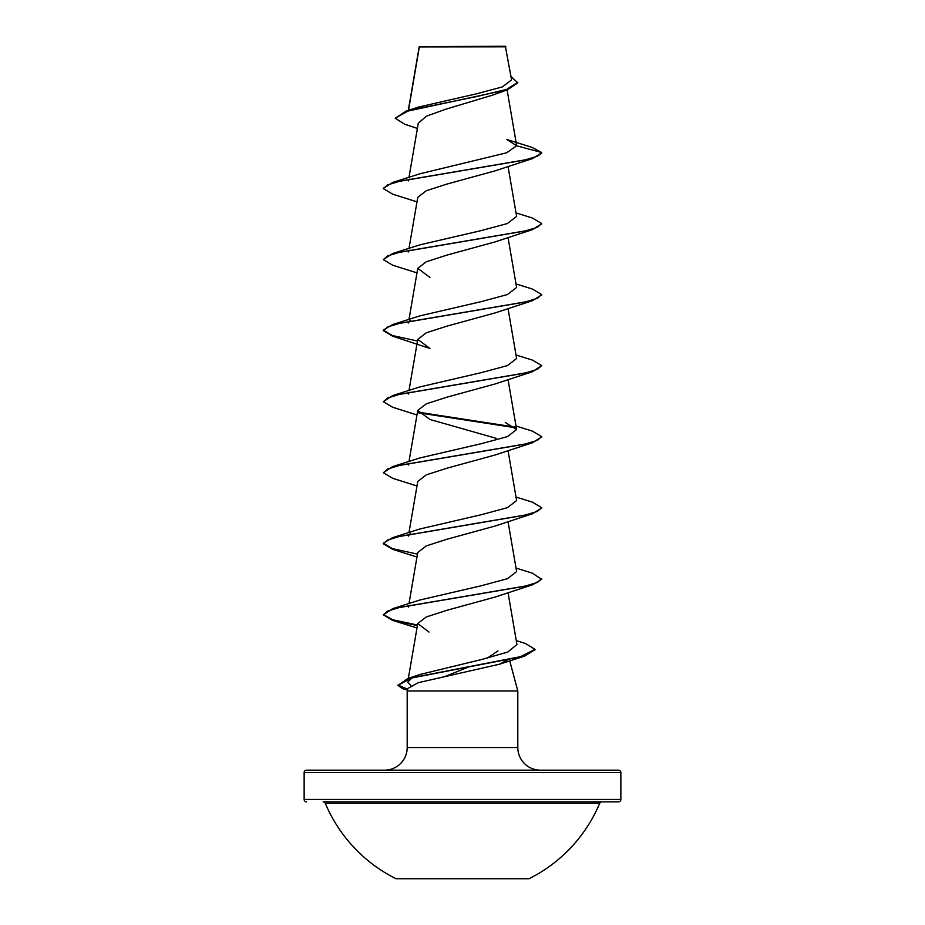 <?xml version="1.0" encoding="UTF-8"?>
<svg xmlns="http://www.w3.org/2000/svg" width="925" height="925" viewBox="0 0 925 925"><rect width="100%" height="100%" fill="white"/><g stroke="black" fill="none" stroke-linecap="round" stroke-linejoin="round"><path stroke-width="1.39" d="M395.993 878.75L529.007 878.75A148.856 148.856 0 0 0 599.712 803.293L325.288 803.293A148.856 148.856 0 0 0 395.993 878.75M620.86 772.537L304.14 772.537A2.37 2.37 0 0 1 306.522 770.167L618.478 770.167A2.37 2.37 0 0 1 620.86 772.537L620.86 799.454A2.37 2.37 0 0 1 618.478 801.836L323.103 801.836A2.37 2.37 0 0 1 325.288 803.293M618.478 801.836L601.897 801.836A2.37 2.37 0 0 0 599.712 803.293M306.522 801.836A2.37 2.37 0 0 1 304.14 799.454L620.86 799.454M417.383 128.425L404.63 124.193L395.206 118.215L406.353 110.965L418.678 107.034L476.837 93.737L502.506 86.869L511.594 79.839L505.339 46.25L419.256 46.655M505.929 46.84L419.326 46.932L408.526 110.295M540.431 770.167A22.628 22.628 0 0 1 517.803 747.539L407.197 747.539A22.628 22.628 0 0 1 384.569 770.167L540.431 770.167L384.569 770.167M508.276 659.479L499.627 664.173L418.273 682.685L407.89 688.408L407.197 690.987L517.803 690.987L517.803 747.539M509.721 660.785L517.803 690.987M445.757 676.21L468.166 667.156M487.325 658.138L497.997 650.899M407.197 690.987L407.197 747.539M304.14 772.537L304.14 799.454M395.206 118.215L407.948 111.081L507.686 89.667L492.771 95.078L445.942 109.162L426.437 116.168L418.297 123.187L408.989 177.392M541.622 152.937L532.384 158.626L495.106 170.847L446.914 184.087L426.298 190.712L417.765 197.337L408.989 248.432M541.645 223.827L532.372 229.666L495.072 241.899L446.891 255.127L426.286 261.752L417.753 268.366L429.905 277.407M532.372 300.706L495.106 312.916L446.868 326.167L426.286 332.792L417.753 339.406L429.928 348.447L392.616 336.214L383.32 330.688L387.621 326.941L400.086 323.195L532.372 300.706L541.645 294.867M516.011 354.98L532.372 360.068L541.68 365.606L532.361 371.734L495.106 383.956L446.879 397.195L426.309 403.82L417.776 410.434L429.928 419.476L496.343 438.369M541.645 436.935L532.361 442.774L495.106 454.984L446.902 468.223L426.298 474.849L417.765 481.474L408.989 532.557M541.645 507.975L532.372 513.803L495.06 526.036L446.891 539.263L426.286 545.889L417.753 552.502L408.989 603.597M516.011 568.077L532.372 573.176L541.68 579.304L532.384 584.831L495.095 597.053L446.879 610.303L426.298 616.929L417.765 623.543L428.992 632.076M410.943 685.587L407.682 682.199L411.983 677.898M414.493 676.638L420.066 674.452L481.659 659.502L507.871 652.009L516.936 644.505L508.022 592.543M408.376 607.112L409.312 605.389M541.68 578.715L537.356 582.461L524.891 586.207L392.616 608.696L419.788 600.036L480.988 585.826L507.386 578.715L516.624 571.604L508.022 521.515M408.376 536.084L410.087 533.609M516.011 497.049L532.361 502.136L541.68 507.675L537.356 511.421L524.891 515.167L392.616 537.656L419.777 529.007L481.035 514.774L507.409 507.675L516.624 500.564L508.022 450.475M408.387 465.044L409.312 463.321M516.011 426.009L532.361 431.108L541.68 436.635L537.367 440.392L524.903 444.139L392.616 466.628L419.788 457.967L481.012 443.757L507.409 436.646L516.624 429.535L505.235 422.459M408.387 394.015L409.312 392.281M541.68 365.606L537.367 369.353L524.914 373.099L392.616 395.588L419.788 386.939L481.046 372.706L507.409 365.606L516.613 358.495L508.022 308.407M408.376 322.975L410.087 320.512M516.011 283.94L532.384 289.039L541.68 294.566L537.379 298.312L524.914 302.07L392.628 324.559L419.777 315.899L481 301.689L507.409 294.566L516.613 287.467L508.022 237.378M408.376 251.947L409.312 250.213M516.011 212.912L532.384 218.011L541.68 223.538L537.379 227.284L524.914 231.03L392.639 253.519L419.777 244.871L480.988 230.66L507.386 223.538L516.624 216.427L508.022 166.338M408.376 180.907L409.301 179.184M541.68 153.099L537.367 156.256L524.903 160.002L392.639 182.479L419.788 173.831L506.542 152.822L516.659 145.803L506.808 139.502L531.863 147.306L541.68 152.509L516.659 145.803M507.686 89.667L517.827 82.845L511.039 76.544M406.353 110.965L476.352 96.605L506.623 89.424L517.827 82.244M532.384 158.626L400.097 181.115L387.633 184.873L383.32 188.619L392.639 194.157L416.978 201.858M532.372 229.666L400.086 252.155L387.633 255.901L383.32 259.647L392.628 265.186L416.978 272.887M532.361 371.734L400.086 394.223L387.621 397.97L383.32 401.716L392.616 407.243L416.978 414.955M418.331 412.781L515.699 427.801M532.361 442.774L400.097 465.252L387.633 468.998L383.32 472.744L392.616 478.283L416.978 485.995M532.372 513.803L400.109 536.28L387.644 540.038L383.32 543.784L392.628 549.323L416.978 557.023M532.384 584.831L400.109 607.32L387.644 611.067L383.32 614.813L392.223 620.236L417.395 625.601M534.951 649.651L524.66 656.079L411.382 678.06L397.958 685.39L402.687 688.743L407.52 689.761M392.639 182.479L383.355 188.318M392.639 253.519L383.32 259.647M392.628 324.559L383.32 330.098L392.385 335.555L417.476 341.013M392.616 395.588L383.32 401.716M417.984 412.134L514.913 427.061M392.616 466.628L383.32 472.744M392.616 537.656L383.32 543.183L392.373 548.652L417.476 554.11M392.616 608.696L383.32 614.813M383.355 614.512L392.686 619.773L417.499 625.034M516.277 640.597L525.62 643.58L534.985 649.35L520.578 656.646L407.867 678.534L397.958 685.39M397.981 685.09L407.671 689.194M419.21 46.736L408.295 110.364M507.097 89.875L516.624 145.433M417.753 268.366L408.989 319.46M417.753 339.406L408.989 390.5M508.022 379.447L516.624 429.535M417.753 410.434L408.989 461.529M417.753 623.543L408.341 678.372M419.129 47.533L419.129 46.955M407.428 690.096L402.687 688.743M499.627 664.173L524.66 656.079M416.99 627.971L392.223 620.236M420.066 674.452L407.867 678.534M383.32 188.018L383.32 188.619M541.68 223.538L541.68 224.127M541.68 294.566L541.68 295.156M383.32 330.098L383.32 330.688M541.68 436.635L541.68 437.236M541.68 507.675L541.68 508.264M383.32 543.183L383.32 543.784M534.985 649.35L534.985 649.94"/></g></svg>
